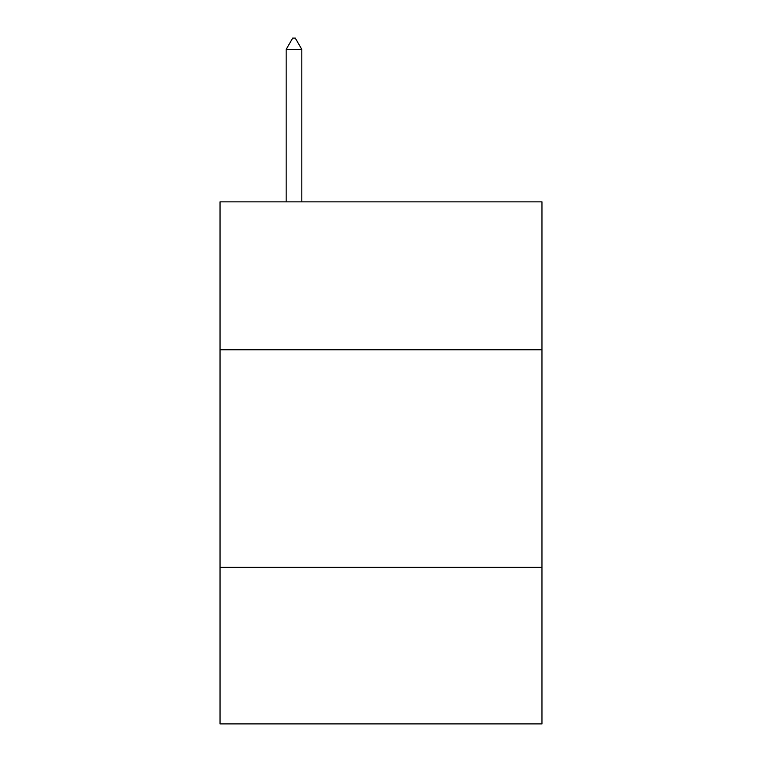 <?xml version="1.0" encoding="UTF-8"?>
<svg xmlns="http://www.w3.org/2000/svg" width="762" height="762" viewBox="0 0 762 762"><rect width="100%" height="100%" fill="white"/><g stroke="black" fill="none" stroke-linecap="round" stroke-linejoin="round"><path stroke-width="1.14" d="M541.963 349.768L541.963 201.854L220.037 201.854L220.037 349.768L541.963 349.768L541.963 723.9L220.037 723.9L220.037 349.768M541.963 567.28L220.037 567.28M301.819 49.416L295.294 38.1L292.684 38.1L286.16 49.416L301.819 49.416L301.819 201.854M286.16 49.416L286.16 201.854"/></g></svg>

